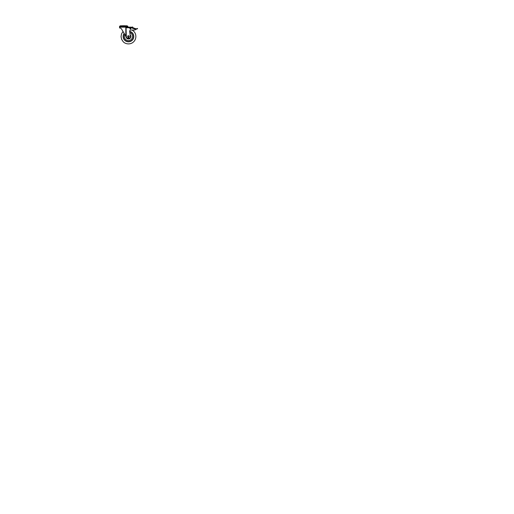 <?xml version="1.0" encoding="UTF-8"?>
<svg xmlns="http://www.w3.org/2000/svg" width="514" height="514" viewBox="0 0 514 514"><rect width="100%" height="100%" fill="white"/><g stroke="black" fill="none" stroke-linecap="round" stroke-linejoin="round"><path stroke-width="0.77" d="M127.735 26.355L119.691 26.355M121.137 26.002A0.72 0.72 0 0 0 120.122 26.002A0.475 0.475 0 0 1 119.89 26.13L119.653 26.182M126.29 26.002A0.72 0.72 0 0 1 127.305 26.002A0.475 0.475 0 0 0 127.536 26.13L127.774 26.182M125.018 25.758L122.409 25.758L125.018 25.796M127.864 26.355L119.563 26.355L119.563 26.824L127.864 26.824L127.864 26.355M132.721 27.679L132.702 27.672A0.418 0.418 0 0 0 132.31 27.287L131.687 27.255L132.323 26.991A0.713 0.713 0 0 1 132.998 27.64L132.985 27.904M123.713 32.62L125.827 36.198L121.6 29.112L123.007 31.47L121.522 33.879L121.047 36.667L121.651 39.43L123.244 41.769C125.956 44.583 130.89 44.609 133.627 41.814C136.576 39.09 136.602 33.969 133.672 31.226L132.117 30.043M121.574 29.067L121.6 29.112C121.079 28.064 119.576 27.891 119.563 27.955L119.762 27.962M120.758 28.276L121.111 28.533M119.923 27.955L119.563 27.955L119.563 27.152A0.501 0.501 0 0 1 119.678 26.824M137.469 28.418L135.831 29.092M135.94 28.758L131.533 27.281L131.346 27.846L135.722 29.311A1.426 1.426 -108.5 0 1 134.52 30.011L130.819 30.063A1.189 1.189 0 0 0 129.663 31.418L130.492 37.226A0.713 0.713 0 0 1 129.785 38.036L127.331 38.036A0.713 0.713 0 0 1 126.72 37.689L125.795 36.211M130.781 27.75L126.309 27.75L127.112 27.158L130.781 27.158A2.371 2.371 0 0 1 131.533 27.281A2.371 2.371 0 0 0 130.781 27.158L130.781 27.75A1.78 1.78 0 0 1 131.346 27.846M127.748 26.824A0.501 0.501 0 0 1 127.819 26.946L127.112 27.158M126.862 26.946L126.065 27.152L126.476 27.48M119.563 27.152L126.065 27.152L126.309 37.008L125.647 36.198M137.585 28.688L135.645 29.484M129.926 28.643A0.43 0.43 0 0 0 130.357 29.073A0.43 0.43 0 0 0 130.787 28.643A0.43 0.43 0 0 0 130.357 28.212A0.43 0.43 0 0 0 129.926 28.643A0.43 0.43 0 0 0 130.357 29.073A0.43 0.43 0 0 0 130.787 28.643A0.43 0.43 0 0 0 130.357 28.212A0.43 0.43 0 0 0 129.926 28.643M130.357 28.437L130.357 28.848M124.806 34.65A4.093 4.093 0 0 0 131.366 39.372A4.093 4.093 0 0 0 129.836 32.639M127.684 36.494A0.771 0.771 0 0 1 128.841 35.826L127.684 36.051L128.07 37.162A0.771 0.771 0 0 1 127.684 36.494M128.841 37.162A0.771 0.771 0 0 1 128.07 37.162L129.226 36.944L129.226 36.494A0.771 0.771 0 0 1 128.841 37.162M129.226 36.494A0.771 0.771 0 0 0 128.841 35.826L129.226 36.494M127.536 26.13L119.89 26.13M127.305 26.002L120.122 26.002M125.795 36.141L125.827 27.75M130.023 28.643A0.334 0.334 0 0 0 130.357 28.977A0.334 0.334 0 0 0 130.691 28.643A0.334 0.334 0 0 0 130.357 28.309A0.334 0.334 0 0 0 130.023 28.643M130.357 28.341L130.357 28.945L130.357 28.341M129.65 31.322A5.307 5.307 0 0 1 132.233 40.227A5.307 5.307 0 0 1 124.722 40.272A5.307 5.307 0 0 1 124.131 33.416M127.228 38.03A1.966 1.966 0 0 0 129.676 38.036M129.862 38.036A2.082 2.082 0 0 1 126.932 37.914M124.26 33.648A5.076 5.076 0 0 0 132.066 40.066A5.076 5.076 0 0 0 129.682 31.572M130.132 34.695A2.454 2.454 0 0 1 127.594 38.794A2.454 2.454 0 0 1 126.007 36.648M126.264 36.957A2.242 2.242 0 0 0 130.196 37.907M130.492 37.438A2.242 2.242 0 0 0 130.183 35.068M130.228 35.402A2.082 2.082 0 0 1 130.466 37.047M130.415 36.687A1.966 1.966 0 0 0 130.28 35.768M126.797 25.796L120.629 25.796M127.819 26.946L128.147 27.158M123.713 32.652L124.934 34.695"/></g></svg>
